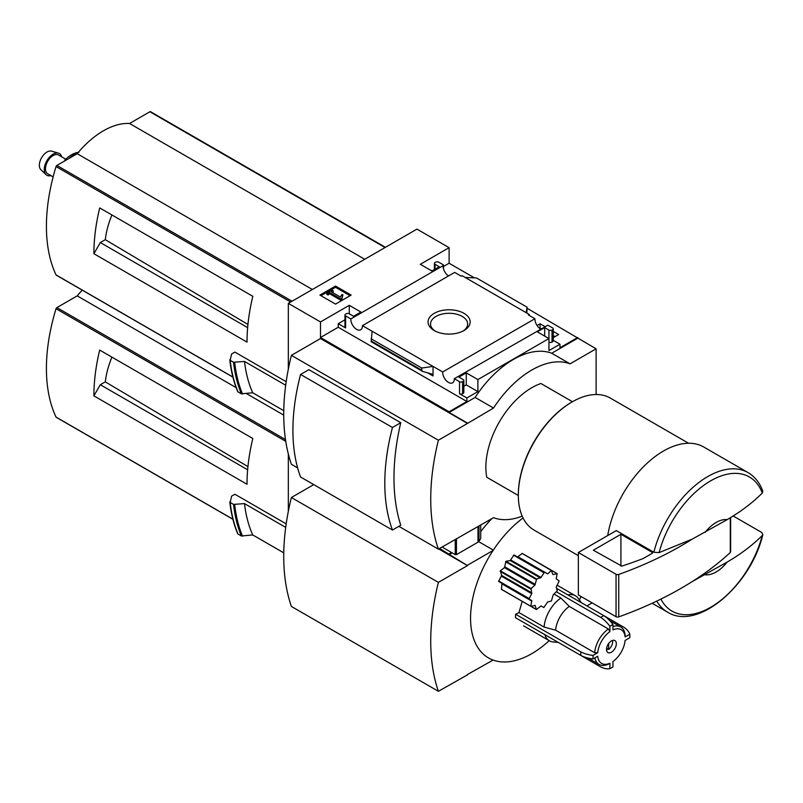 <?xml version="1.0" encoding="UTF-8"?>
<svg xmlns="http://www.w3.org/2000/svg" width="803" height="803" viewBox="0 0 803 803"><rect width="100%" height="100%" fill="white"/><g stroke="black" fill="none" stroke-linecap="round" stroke-linejoin="round"><path stroke-width="1.2" d="M539.546 328.317L541.071 328.598M553.257 335.634L554.983 336.628M448.556 275.921A8.231 4.748 60 0 1 443.055 265.683L443.507 264.95L438.699 262.179A2.168 1.255 0 0 0 435.638 262.179L435.025 262.531A2.168 1.255 0 0 0 434.393 263.414A2.168 1.255 0 0 0 435.025 264.297L439.311 266.777L431.964 271.012L420.32 264.297L449.108 247.675L449.108 263.233L474.463 277.878M527.119 308.272L596.107 348.813L570.08 363.839A84.937 49.043 120 0 0 493.514 408.044L467.487 423.432L320.487 338.555L291.389 355.358L438.388 440.225A210.848 121.735 120 0 0 438.388 549.142L493.514 517.674A84.937 49.043 120 0 0 522.191 516.138M596.107 394.514L596.107 348.813M449.108 247.675L416.958 229.116L288.327 303.373L320.487 321.943L349.275 305.321L360.908 312.036L353.561 316.282L349.275 313.802A2.168 1.255 0 0 0 346.213 313.802L345.601 314.164A2.168 1.255 0 0 0 344.959 315.047A2.168 1.255 0 0 0 345.601 315.93L350.811 318.942L443.055 265.683M540.439 328.969A8.231 4.748 60 0 1 534.928 318.721L528.394 314.957L529.257 314.455L529.257 315.449M546.984 325.687L454.307 378.695L459.527 381.706A2.168 1.255 0 0 0 462.588 381.706L463.201 381.345A2.168 1.255 0 0 0 463.833 380.461A2.168 1.255 0 0 0 463.201 379.578L458.914 377.109L466.262 372.863L477.895 379.578L548.951 338.555L537.307 331.84L544.665 327.594L548.951 330.073A2.168 1.255 0 0 0 552.012 330.073L552.625 329.722A2.168 1.255 0 0 0 553.257 328.839A2.168 1.255 0 0 0 552.625 327.955L547.847 325.195L546.984 325.687M537.056 325.516L540.068 323.78L540.068 328.025M553.257 331.398L558.657 334.51L553.257 337.631M540.068 323.78L544.745 326.48M529.257 314.455L462.096 275.68L461.233 276.182L454.679 272.388L362.434 325.647L442.684 371.98L534.928 318.721M443.507 264.95L443.507 268.915M464.004 313.341A21.069 12.165 180 0 1 464.004 330.535A21.069 12.165 180 0 1 434.212 330.535A21.069 12.165 180 0 1 434.212 313.341A21.069 12.165 180 0 1 464.004 313.341M432.576 270.661L430.739 270.31M548.951 330.073L548.951 350.58L559.972 344.216L559.972 347.749L577.738 337.501M443.507 266.476L449.108 263.233M335.524 304.096L351.142 295.082L335.524 286.059L319.905 295.082L335.524 304.096M350.811 318.942A8.231 4.748 -120 0 0 354.253 327.413A8.231 4.748 -120 0 0 360.738 329.772A8.231 4.748 -120 0 0 362.434 325.647M442.684 371.98A8.231 4.748 -120 0 0 446.127 380.461A8.231 4.748 -120 0 0 452.611 382.82A8.231 4.748 -120 0 0 454.307 378.695M559.972 344.216L553.257 340.342M705.124 532.359A30.313 17.505 -60 0 1 727.207 519.611L692.216 539.134L659.112 552.615L653.843 552.263L616.302 530.592L578.351 552.504L578.351 594.943L616.052 616.714A2.168 1.255 0 0 0 618.732 616.885A346.484 200.037 0 0 0 692.216 581.573L727.207 562.04A30.313 17.505 -60 0 1 705.124 574.797M653.843 552.263A80.561 46.514 -60 0 1 748.045 472.586C754.87 476.631 759.789 482.844 762.81 491.215L762.288 493.042C752.642 502.698 740.948 511.561 727.207 519.611M320.487 321.943L320.487 337.501L449.108 411.758L449.108 412.471L467.487 423.081M288.327 303.373L288.327 369.179M449.108 411.758L466.874 401.5L466.874 397.967L477.895 391.603L477.895 379.578M577.738 338.204L551.701 353.24A84.937 49.043 -60 0 0 475.145 397.435L449.108 412.471M459.527 381.706L459.527 393.721A2.168 1.255 0 0 0 462.588 393.721L463.201 393.37A2.168 1.255 0 0 0 463.833 392.486L463.833 380.461M459.527 393.721L466.874 397.967M477.895 391.603L466.262 384.888L463.833 386.283M433.028 375.955L433.028 366.409L421.766 368.035L421.766 370.203L422.589 371.408L431.713 374.017L433.028 375.955L427.537 372.783M371.237 341.626L372.09 331.217M344.959 319.825L338.244 323.709L345.601 327.955A2.168 1.255 0 0 1 344.959 327.062L344.959 315.047M552.625 329.722L552.625 341.747A2.168 1.255 0 0 0 553.257 340.853L553.257 328.839M552.625 341.747L552.012 342.098A2.168 1.255 0 0 1 548.951 342.098M526.858 313.08L527.119 307.218L526.136 312.658M465.188 277.467L476.45 277.958L527.119 307.218M291.389 355.358A210.848 121.735 120 0 0 291.389 464.275L297.632 467.878M398.88 526.336L438.388 549.142M300.573 374.449L308.874 369.661L400.747 422.709A210.848 121.735 120 0 0 400.747 525.262L392.456 530.05L300.573 477.002A187.531 108.275 120 0 1 300.573 374.449L392.456 427.497A187.531 108.275 120 0 0 392.456 530.05M106.126 211.631L99.702 207.917A168.479 97.273 120 0 0 93.891 253.708L100.315 242.566L105.303 239.695A65.063 37.56 -60 0 1 111.928 214.983M247.946 324.452L105.303 239.695M247.645 327.624L100.315 242.566M286.189 381.706L234.888 352.095L231.585 354.003L230.18 360.316L229.829 359.654M283.76 410.704L252.724 392.777L241.362 393.831A181.689 104.902 -60 0 1 233.543 362.253L230.18 360.316A181.689 104.902 -60 0 0 237.999 391.894L237.668 391.222M233.543 362.253L244.483 361.44L285.697 385.239M241.362 393.831L237.999 391.894M551.701 353.24L570.08 363.839M475.145 397.435L493.514 408.044M486.769 477.273L518.326 495.491L486.769 477.273A64.963 37.51 -60 0 1 540.911 383.503L572.459 401.721M467.487 423.432L438.388 440.225M252.724 392.777A173.026 99.893 -60 0 1 244.483 361.44M150.723 111.918A1.295 0.753 120 0 0 150.522 111.697A1.295 0.753 120 0 0 149.87 111.758L129.554 123.491A76.656 44.255 120 0 0 77.208 153.714L56.893 165.448A1.295 0.753 120 0 0 56.039 166.572A168.479 97.273 120 0 0 56.039 274.917A1.295 0.753 120 0 0 56.24 275.138A1.295 0.753 120 0 0 56.531 275.188M364.723 259.269L129.554 123.491M312.377 289.492L77.208 153.714M93.891 253.708L247.013 342.118A168.479 97.273 120 0 1 252.825 296.327L99.702 207.917M727.207 562.04C740.808 554.1 752.501 545.247 762.288 535.481L762.83 534.547L761.686 532.439L733.129 515.958M607.72 535.541A80.561 46.514 -60 0 1 647.208 463.15A80.561 46.514 -60 0 1 703.769 447.02L748.045 472.586M578.351 555.656L534.115 530.11A76.225 44.014 -60 0 1 518.326 495.22A76.225 44.014 -60 0 1 572.218 401.861A76.225 44.014 -60 0 1 610.34 398.087L688.572 443.256M518.326 494.859A75.362 43.513 -60 0 1 518.326 494.507A75.362 43.513 -60 0 1 571.606 402.213A75.362 43.513 -60 0 1 571.917 402.042M400.747 422.709L392.456 427.497M435.156 331.057A18.549 10.71 180 0 1 430.559 323.99A18.549 10.71 180 0 1 442.011 314.103A18.549 10.71 180 0 1 462.227 316.422A18.549 10.71 180 0 1 467.657 323.99A18.549 10.71 180 0 1 463.06 331.057M350.068 295.705L335.524 287.303L335.524 286.059M335.524 287.303L320.969 295.705M341.827 298.264L342.891 294.781L341.807 294.51L340.422 297.06L331.298 291.79L333.165 290.716L332 290.044L326.791 293.045L327.955 293.717L329.822 292.643L340.693 298.917L341.827 298.264L341.827 299.499L342.891 294.781M326.791 293.045L326.791 294.289L327.955 294.962L329.822 293.878L340.693 300.151L340.693 298.917M340.693 300.151L341.827 299.499M329.822 293.878L329.822 292.643M327.955 294.962L327.955 293.717M332.362 292.412L333.165 291.951L333.165 290.716M466.874 401.5L338.244 327.243L338.244 323.709M466.262 372.863L466.262 384.888M349.275 305.321L349.275 313.802M320.487 337.501L338.244 327.243M544.665 327.594L544.665 336.086M421.766 368.035L371.106 338.786M730.288 517.724L730.288 552.474A2.168 1.255 0 0 0 730.62 551.822L730.62 517.523M730.288 552.474A346.484 200.037 180 0 1 692.216 581.573M578.351 552.504L616.052 574.275A2.168 1.255 0 0 0 618.732 574.456A346.484 200.037 0 0 0 692.216 539.134M620.92 534.296L593.357 550.206L621.793 566.105A336.959 194.537 0 0 0 643.183 558.537L652.427 553.197L652.427 552.484L620.92 534.296L620.92 566.095M78.905 152.239C73.876 152.931 69.158 155.581 64.772 160.178L65.545 160.449M66.007 160.178A4.326 1.385 -136.2 0 0 64.902 160.078M53.128 176.901L47.708 173.779A10.83 6.253 -60 0 1 46.052 165.097A10.83 6.253 -60 0 1 53.128 155.561A10.83 6.253 -60 0 1 58.539 155.019L65.756 159.185M50.88 175.606A12.537 7.237 -60 0 1 46.042 174.642A12.537 7.237 -60 0 1 45.189 164.404A12.537 7.237 -60 0 1 53.128 154.156A12.537 7.237 -60 0 1 58.458 153.142A12.537 7.237 -60 0 1 61.701 156.846M46.042 174.642L40.883 169.714A10.83 6.253 -60 0 1 40.15 160.871A10.83 6.253 -60 0 1 47.006 152.018A10.83 6.253 -60 0 1 51.603 151.145L58.458 153.142M544.113 627.083L555.606 630.164L594.662 652.719A21.651 12.507 -60 0 1 608.363 628.98L569.307 606.426L560.895 598.024A25.987 15.006 -60 0 0 544.113 627.083L518.939 612.548L515.616 614.245L580.8 651.875A25.987 15.006 0 0 0 593.046 655.409L597.723 652.709A19.493 11.252 -60 0 1 609.889 631.64L609.889 626.24L612.96 624.473A25.987 15.006 -120 0 0 603.766 615.63L556.559 588.368M518.939 612.548L522.211 601.357M549.222 640.664A86.624 50.007 -60 0 1 531.797 653.642A86.624 50.007 -60 0 1 493.092 660.076A86.624 50.007 120 0 1 493.092 550.456A86.624 50.007 -60 0 1 523.044 517.965M579.385 599.971A86.624 50.007 120 0 0 581.061 596.509M580.8 651.875L580.8 655.409L515.466 617.698L515.616 614.245M530.863 606.285L501.474 589.312L501.935 583.359L498.653 581.462L501.634 575.42L500.359 570.803L504.465 567.631L505.98 561.287L510.226 560.544L513.97 554.943L544.263 572.439L541.061 577.477L510.849 560.032M501.474 589.312L530.944 606.395L535.139 605.422L536.394 609.537L541.061 605.944L543.832 607.55L547.626 601.979L551.41 600.965L553.227 594.792L557.232 590.878L556.218 587.093L559.149 581.021L556.218 578.833L557.152 573.583L553.227 574.587M517.895 556.71L522.181 553.458L551.41 570.521L547.626 573.874L517.895 556.71M567.831 594.882A25.987 15.006 -60 0 1 575.42 595.776A25.987 15.006 -60 0 1 578.321 598.466L581.272 602.641M612.96 624.473L612.96 629.873A19.493 11.252 -60 0 1 625.115 636.899L629.803 634.189L629.803 637.733L625.115 640.433A19.493 11.252 -60 0 1 612.96 661.501L612.96 666.902L609.889 668.668L609.889 663.268A19.493 11.252 -60 0 1 597.723 656.242L593.046 658.952L593.046 655.409M612.96 626.591A21.651 12.507 -60 0 1 620.719 626.932A21.651 12.507 -60 0 1 625.125 635.123L625.115 636.899M609.889 668.668A25.987 15.006 -120 0 1 600.704 666.902L558.306 642.42L553.217 641.958A25.987 15.006 -60 0 1 549.433 640.784A25.987 15.006 -60 0 1 544.866 634.661M560.895 598.024L554.05 594.069M609.889 663.268L608.363 664.161A21.651 12.507 -60 0 1 599.068 664.442A21.651 12.507 -60 0 1 594.893 657.888M555.606 630.164A21.651 12.507 -60 0 1 569.307 606.426M612.528 640.423A6.926 4.005 -60 0 1 608.664 649.476L608.664 643.484M439.612 548.439L467.487 565.593L438.699 548.971M288.327 453.986L288.327 511.34M467.175 674.681L493.092 660.076M467.487 565.593L438.388 582.386A210.848 121.735 120 0 0 438.388 691.303L467.487 674.861M449.108 553.919L451.557 552.504M452.169 552.855L449.108 554.632M480.706 531.666A84.937 49.043 -60 0 1 491.918 518.597M493.092 550.456L467.487 565.232M106.126 353.792L99.702 350.078A168.479 97.273 120 0 0 93.891 395.869L100.315 384.727L105.303 381.857A65.063 37.56 -60 0 1 111.928 357.134M247.946 466.603L105.303 381.857M247.645 469.785L100.315 384.727M286.189 523.867L234.888 494.246L231.585 496.154L230.18 502.477L229.829 501.815M283.76 552.855L252.724 534.939L241.362 535.992A181.689 104.902 -60 0 1 233.543 504.414L230.18 502.477A181.689 104.902 -60 0 0 237.999 534.055L237.668 533.383M233.543 504.414L244.483 503.601L285.697 527.4M241.362 535.992L237.999 534.055M478.698 541.654L493.323 550.095M586.923 605.904L592.132 602.902M252.724 534.939A173.026 99.893 -60 0 1 244.483 503.601M82.237 290.144A76.656 44.255 120 0 0 77.208 295.875L56.893 307.599A1.295 0.753 120 0 0 56.039 308.733A168.479 97.273 120 0 0 56.039 417.078A1.295 0.753 120 0 0 56.24 417.289A1.295 0.753 120 0 0 56.531 417.349M283.74 415.111L246.401 393.55M236.132 387.628L77.208 295.875M93.891 395.869L247.013 484.269A168.479 97.273 120 0 1 252.825 438.488L99.702 350.078M313.742 484.61L291.389 497.519L438.388 582.386M291.389 497.519A210.848 121.735 120 0 0 291.389 606.436L438.388 691.303M606.827 647.258L606.827 650.54A6.926 4.005 -60 0 1 606.646 650.601M611.424 652.227A6.926 4.005 -60 0 1 607.961 652.568A6.926 4.005 -60 0 1 607.961 644.568A6.926 4.005 -60 0 1 614.887 640.573A6.926 4.005 -60 0 1 615.951 646.124A6.926 4.005 -60 0 1 611.424 652.227M606.827 648.412L608.664 649.476M609.889 631.64L608.363 628.98M594.662 652.719L597.723 652.709M580.8 655.409A25.987 15.006 0 0 0 593.046 658.952M629.803 634.189A25.987 15.006 0 0 0 623.67 627.123L603.776 615.63L600.704 617.397L556.509 591.881M609.889 626.24A25.987 15.006 -120 0 0 600.704 617.397M552.795 574.336L551.41 570.521M513.97 554.943L547.626 573.874M498.653 581.462L528.956 598.958L531.727 593.658L531.084 588.539L534.868 585.186L536.685 579.023L541.061 577.477M528.956 598.958L501.935 583.359L531.727 600.554L530.863 606.104M543.832 607.55L541.061 605.944L543.832 607.55M480.706 525.072L480.706 538.572L478.989 541.292A4.326 2.499 180 0 1 477.986 542.196L456.455 554.632L455.231 554.632L442.062 547.024M659.112 552.615A77.449 44.717 -60 0 1 710.705 480.816A77.449 44.717 -60 0 1 762.288 493.042M242.536 394.022A181.137 104.581 -60 0 1 234.687 362.454M385.049 247.535L149.87 111.758M292.061 301.215L56.893 165.448M290.656 302.028L56.039 166.572M232.86 376.998L56.039 274.917M762.288 535.481A77.449 44.717 -60 0 1 713.074 605.853A77.449 44.717 -60 0 1 660.899 599.088M762.85 534.547C751.106 585.056 697.707 631.369 667.484 612.117A80.561 46.514 -60 0 1 656.764 601.096M345.601 315.93L345.601 327.955M462.588 381.706L462.588 393.721M463.201 381.345L463.201 393.37M552.012 330.073L552.012 342.098M435.025 264.297L435.025 269.246M421.766 370.203L371.106 340.954M616.052 574.275L616.052 616.714M618.732 574.456L618.732 616.885M652.427 552.484L652.427 553.197M68.827 158.552A25.987 15.006 -60 0 1 73.645 155.029A25.987 15.006 -60 0 1 77.6 153.243M242.536 536.183A181.137 104.581 -60 0 1 234.687 504.615M285.497 439.582L56.893 307.599M285.758 441.359L56.039 308.733M232.86 519.16L56.039 417.078M557.011 573.573L551.781 570.552M551.571 570.431L522.181 553.458M543.832 572.68L513.498 555.174M540.469 578.009L510.226 560.544M536.685 579.023L505.98 561.287M536.314 579.485L505.589 561.749M535.3 584.443L504.896 566.888M534.868 585.186L504.465 567.631M531.084 588.539L500.359 570.803M530.863 589.101L500.159 571.375M531.877 592.885L501.634 575.42M531.727 593.658L501.504 576.213M528.956 598.456L498.623 580.94M531.877 601.146L502.146 583.982M536.314 609.427L531.084 606.406M455.231 554.632L455.231 539.425M456.455 554.632L456.455 538.713M478.989 541.292L478.989 526.055M477.986 542.196L477.986 526.638M237.678 391.563C233.733 382.108 231.103 371.538 229.809 359.844M385.43 247.314L150.522 111.697M232.9 377.129L56.24 275.138M667.484 612.117L652.146 603.264M518.326 494.507L518.326 495.22M571.606 402.213L572.218 401.861M434.393 263.414L434.393 269.617M422.589 371.408L371.177 341.727M575.42 595.776L557.041 585.166M620.719 626.932L609.648 620.538M549.433 640.784L523.546 625.838M599.068 664.442L587.997 658.048M237.678 533.724C233.733 524.269 231.103 513.699 229.809 502.005M232.9 519.29L56.24 417.289M557.152 573.583L522.08 553.337M530.944 606.395L501.323 589.292M536.394 609.537L507.536 592.885"/></g></svg>

